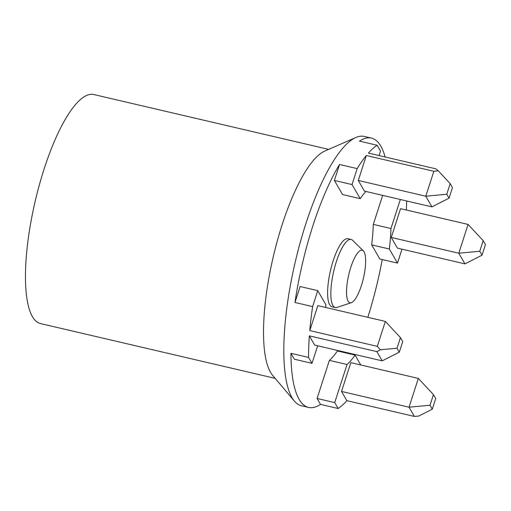 <?xml version="1.0" encoding="UTF-8"?>
<svg xmlns="http://www.w3.org/2000/svg" width="511" height="511" viewBox="0 0 511 511"><rect width="100%" height="100%" fill="white"/><g stroke="black" fill="none" stroke-linecap="round" stroke-linejoin="round"><path stroke-width="0.77" d="M406.647 200.97A138.277 38.657 -76.9 0 1 406.366 210.021M391.254 237.455L458.776 253.22L468.076 224.425L400.554 208.66L391.254 237.455L397.424 248.116L464.946 263.88L482.026 255.181L485.45 244.571L483.176 240.643L479.752 251.252L482.026 255.181M401.985 249.183L397.488 263.108L389.325 249.004L371.676 244.884A94.228 26.342 -76.9 0 0 373.298 224.399L382.675 195.374M400.33 199.494L390.953 228.526A94.228 26.342 -76.9 0 1 389.325 249.004M390.953 228.526L373.298 224.399M334.379 180.44L352.034 184.56L360.198 198.664L342.542 194.544L334.379 180.44L339.534 164.491A138.277 38.657 -76.9 0 0 294.962 302.48L300.117 286.53L317.765 290.65L312.617 306.6L294.962 302.48M352.034 184.56L357.183 168.611A138.277 38.657 -76.9 0 1 366.323 155.51L433.845 171.274L438.253 170.821L435.915 168.847L368.393 153.083A138.277 38.657 -76.9 0 1 377.112 145.252L359.463 141.125A138.277 38.657 -76.9 0 1 371.414 138.098A138.277 38.657 -76.9 0 1 380.848 146.21A138.277 38.657 -76.9 0 1 385.147 156.998M397.488 263.108L379.839 258.988L371.676 244.884M382.234 259.543A138.277 38.657 -76.9 0 1 367.824 317.312M354.072 354.289A138.277 38.657 -76.9 0 1 353.842 354.806M360.772 364.969L355.062 355.094L337.407 350.974A94.228 26.342 -76.9 0 1 329.378 360.389L317.076 398.484L334.724 402.604L338.141 408.513L320.493 404.386L317.076 398.484M320.493 404.386A138.277 38.657 -76.9 0 1 308.535 407.414A138.277 38.657 -76.9 0 1 299.101 399.308A138.277 38.657 -76.9 0 1 290.931 353.305L294.349 359.214L311.997 363.334L308.58 357.432L290.931 353.305M363.366 250.895L352.635 240.342A34.94 9.766 103.1 0 0 351.153 239.487L347.921 238.733A34.94 9.766 103.1 0 0 333.127 260.917A34.94 9.766 103.1 0 0 332.029 306.785L335.261 307.539A34.94 9.766 103.1 0 0 336.973 307.43L351.268 302.716A26.994 7.544 103.1 0 0 361.373 285.662A26.994 7.544 103.1 0 0 363.366 250.895A26.994 7.544 103.1 0 0 350.789 267.374A26.994 7.544 103.1 0 0 351.268 302.716M360.198 198.664A94.228 26.342 -76.9 0 1 365.933 191.465M366.323 155.51L358.268 180.453L364.432 191.114L431.955 206.878L449.035 198.179L452.459 187.569L450.191 183.641L446.761 194.25L425.784 196.218L431.955 206.878M377.112 145.252L380.529 151.154L379.098 155.587M357.183 168.611L339.534 164.491M308.58 357.432A138.277 38.657 -76.9 0 1 309.353 335.861L314.699 345.097L382.222 360.862L399.302 352.162L402.725 341.552L400.452 337.624L397.028 348.234L399.302 352.162M377.297 346.349L309.775 330.585L317.829 305.642L385.351 321.406L377.297 346.349L380.446 349.792L376.875 351.625L309.353 335.861M309.775 330.585A138.277 38.657 -76.9 0 1 312.617 306.6M371.414 138.098L364.292 136.437A138.277 38.657 103.1 0 0 355.956 137.472A138.277 38.657 103.1 0 0 284.78 327.455A138.277 38.657 -76.9 0 0 291.979 397.647A138.277 38.657 103.1 0 0 294.4 401.129A138.277 38.657 103.1 0 0 301.413 405.753L308.535 407.414M414.383 416.439L409.036 407.203L418.343 378.408L350.821 362.644L341.52 391.439L409.036 407.203L430.013 405.236L432.287 409.164L418.784 416.043L414.383 416.439L346.86 400.675A138.277 38.657 -76.9 0 1 338.141 408.513M355.956 137.472L324.855 151.026A117.581 32.87 103.1 0 0 264.334 312.566A117.581 32.87 -76.9 0 0 272.516 375.208L294.4 401.129M328.65 149.372L93.89 94.561A117.581 32.87 103.1 0 0 26.278 256.982A117.581 32.87 103.1 0 0 40.426 323.559L275.18 378.37M355.062 355.094A94.228 26.342 -76.9 0 1 347.033 364.509L334.724 402.604M341.52 391.439L346.86 400.675M347.033 364.509L329.378 360.389M432.287 409.164L435.717 398.554L433.443 394.626L430.013 405.236M418.343 378.408L433.443 394.626M479.752 251.252L458.776 253.22L464.946 263.88M468.076 224.425L483.176 240.643M358.268 180.453L425.784 196.218L433.845 171.274M438.253 170.821L450.191 183.641M446.761 194.25L449.035 198.179M325.616 307.456A94.228 26.342 -76.9 0 1 325.929 304.754L317.765 290.65M317.663 345.787L311.997 363.334M376.875 351.625L382.222 360.862M380.446 349.792L397.028 348.234M385.351 321.406L400.452 337.624M351.153 239.487A34.94 9.766 103.1 0 0 336.353 261.677A34.94 9.766 103.1 0 0 335.261 307.539"/></g></svg>
